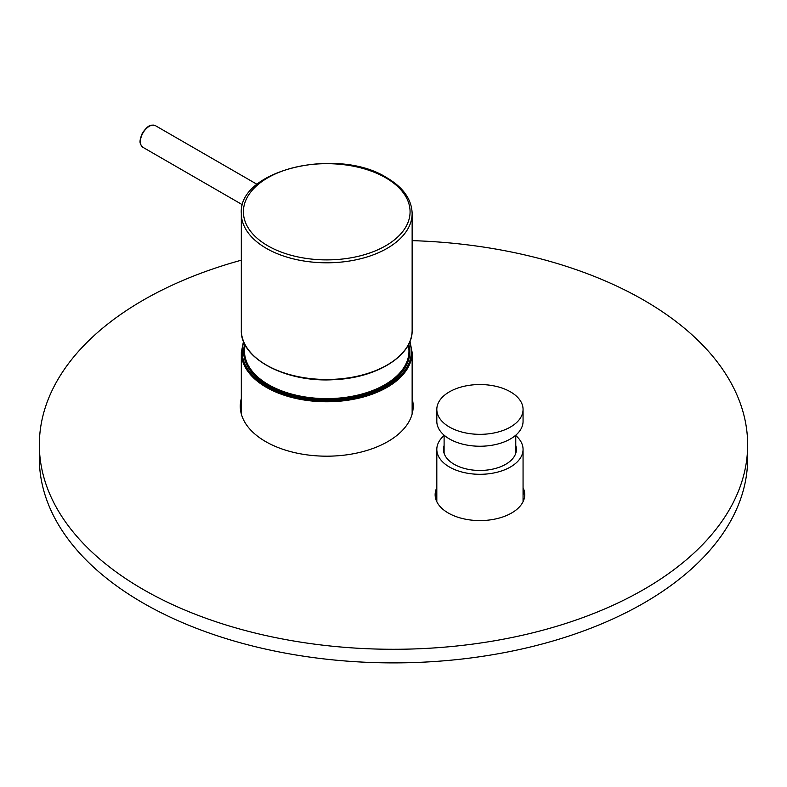 <?xml version="1.0" encoding="UTF-8"?>
<svg xmlns="http://www.w3.org/2000/svg" width="787" height="787" viewBox="0 0 787 787"><rect width="100%" height="100%" fill="white"/><g stroke="black" fill="none" stroke-linecap="round" stroke-linejoin="round"><path stroke-width="1.18" d="M523.06 497.935A44.79 25.863 180 0 1 523.837 499.824M436.028 499.824A44.79 25.863 180 0 1 436.815 497.935M241.324 260.192A354.15 204.463 0 0 0 39.35 444.822A354.15 204.463 0 0 0 257.969 633.722A354.15 204.463 0 0 0 643.923 589.394A354.15 204.463 0 0 0 747.65 444.822A354.15 204.463 0 0 0 412.142 240.635M39.35 444.822L39.35 458.428A354.15 204.463 0 0 0 257.969 647.327A354.15 204.463 0 0 0 643.923 603.009A354.15 204.463 0 0 0 747.65 458.428L747.65 444.822M412.142 401.95A86.452 49.915 180 0 1 413.136 407.971M240.33 407.971A86.452 49.915 180 0 1 241.324 401.95M241.324 398.547A86.452 49.915 0 0 0 240.281 406.269A86.452 49.915 0 0 0 326.733 456.185A86.452 49.915 0 0 0 413.185 406.269A86.452 49.915 0 0 0 412.142 398.547M523.06 491.137A44.79 25.863 180 0 1 524.624 496.42M435.241 496.42A44.79 25.863 180 0 1 436.815 491.137M436.815 487.733A44.79 25.863 0 0 0 435.142 494.718A44.79 25.863 0 0 0 479.932 520.581A44.79 25.863 0 0 0 524.722 494.718A44.79 25.863 0 0 0 523.06 487.733M515.77 445.531A36.458 21.052 180 0 1 516.39 449.407A36.458 21.052 180 0 1 479.932 470.459A36.458 21.052 180 0 1 443.475 449.407A36.458 21.052 180 0 1 444.104 445.531M515.77 435.555A43.128 24.899 180 0 1 523.06 449.407A43.128 24.899 180 0 1 479.932 474.305A43.128 24.899 180 0 1 436.815 449.407A43.128 24.899 180 0 1 440.12 439.844A43.128 24.899 180 0 1 444.104 435.555M436.815 409.437L436.815 421.34A43.128 24.899 0 0 0 479.932 446.239A43.128 24.899 0 0 0 523.06 421.34L523.06 409.437A43.128 24.899 0 0 0 509.799 391.473A43.128 24.899 0 0 0 463.022 386.535A43.128 24.899 0 0 0 436.815 409.437A43.128 24.899 0 0 0 479.932 434.335A43.128 24.899 0 0 0 523.06 409.437M245.042 344.706L244.6 348.798A82.242 47.476 0 0 0 288.819 393.274A82.242 47.476 0 0 0 377.278 388.591A82.242 47.476 0 0 0 408.866 348.798L408.423 344.706M408.728 344.106A83.068 47.958 180 0 1 326.733 399.737A83.068 47.958 180 0 1 244.737 344.106M243.822 342.129A84.583 48.833 0 0 0 326.733 400.603A84.583 48.833 0 0 0 409.643 342.129M409.978 341.312L412.142 352.458A85.409 49.315 180 0 1 379.226 391.355A85.409 49.315 180 0 1 289.242 396.766A85.409 49.315 180 0 1 241.324 352.458L241.324 414.001M257.074 184.345L155.482 125.694A12.503 7.221 120 0 0 142.791 133.249A12.503 7.221 120 0 0 142.978 147.346L242.583 204.846M241.324 213.484L241.324 330.176A85.409 49.315 0 0 0 326.733 379.482A85.409 49.315 0 0 0 412.142 330.176L412.142 213.484A85.409 49.315 180 0 1 326.733 262.799A85.409 49.315 180 0 1 241.324 213.484C237.949 169.825 337.82 146.51 386.702 177.665C403.21 187.395 411.69 199.337 412.142 213.484M385.66 177.764A83.333 48.105 0 0 0 246.242 199.337A83.333 48.105 0 0 0 348.297 258.254A83.333 48.105 0 0 0 385.66 177.764M243.488 341.312L241.324 352.458M412.142 352.458L412.142 414.001M142.978 147.346L140.666 144.533C140.637 143.441 138.414 142.555 142.417 133.013C148.989 123.884 151.025 125.664 151.891 125.094L155.482 125.694M435.26 496.272L436.815 494.187M241.324 330.176C239.996 358.685 286.547 383.023 334.682 379.619C377.229 377.849 413.027 355.271 412.142 330.176M523.06 501.713L523.06 449.407M436.815 501.713L436.815 449.407M444.104 435.191L444.104 453.282M515.77 453.282L515.77 435.191"/></g></svg>
